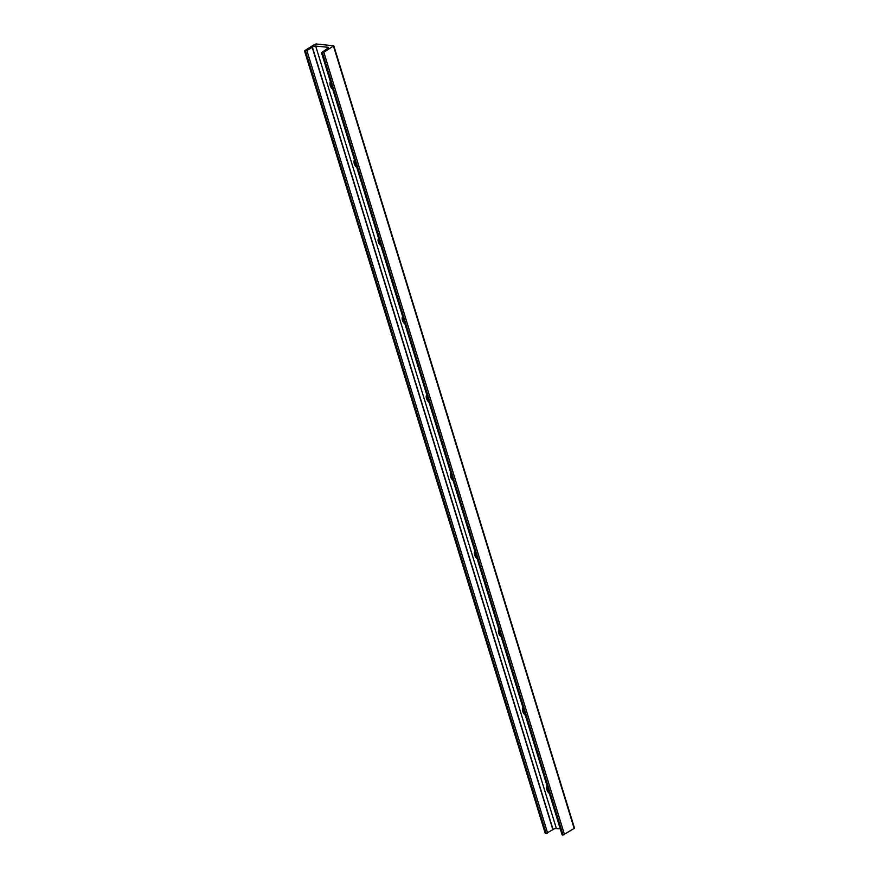 <?xml version="1.0" encoding="UTF-8"?>
<svg xmlns="http://www.w3.org/2000/svg" width="879" height="879" viewBox="0 0 879 879"><rect width="100%" height="100%" fill="white"/><g stroke="black" fill="none" stroke-linecap="round" stroke-linejoin="round"><path stroke-width="1.32" d="M312.474 45.598L315.935 43.95L333.811 45.796L323.824 52.246L321.692 52.575L327.252 48.598A2.154 0.714 -17.1 0 0 328.383 47.543A2.154 0.714 -17.1 0 0 327.801 47.257L315.693 46.082A2.154 0.714 -17.1 0 0 312.386 47.158L306.914 50.608L304.486 50.795L312.517 45.741M305.452 51.004L546.156 833.413L545.485 833.347L304.782 50.938M322.362 52.641L563.065 835.05L562.395 834.984L321.692 52.575M563.065 835.05L574.514 828.205L333.811 45.796M546.156 833.413L553.078 829.567A2.154 0.714 162.9 0 1 556.385 828.49L560.264 828.864M522.994 707.738A5.296 3.12 -122.1 0 0 525.323 715.275M498.931 629.496A5.296 3.12 -122.1 0 0 501.25 637.033M474.858 551.254A5.296 3.12 -122.1 0 0 477.176 558.791M450.784 473.012A5.296 3.12 -122.1 0 0 453.114 480.549M426.722 394.77A5.296 3.12 -122.1 0 0 429.04 402.318M402.648 316.528A5.296 3.12 -122.1 0 0 404.966 324.076M378.574 238.286A5.296 3.12 -122.1 0 0 380.904 245.834M354.512 160.044A5.296 3.12 -122.1 0 0 356.83 167.592M330.438 81.802A5.296 3.12 -122.1 0 0 332.756 89.35M547.068 785.969A5.296 3.12 -122.1 0 0 549.386 793.517M564.527 834.654L323.824 52.246M547.606 833.017L306.914 50.608M553.078 829.567L312.386 47.158M312.188 47.312L552.891 829.721M333.504 46.18L574.207 828.589M556.385 828.49L315.693 46.082M328.065 48.114L327.801 47.257M304.486 50.795L545.189 833.204M321.406 52.432L562.099 834.841"/></g></svg>
